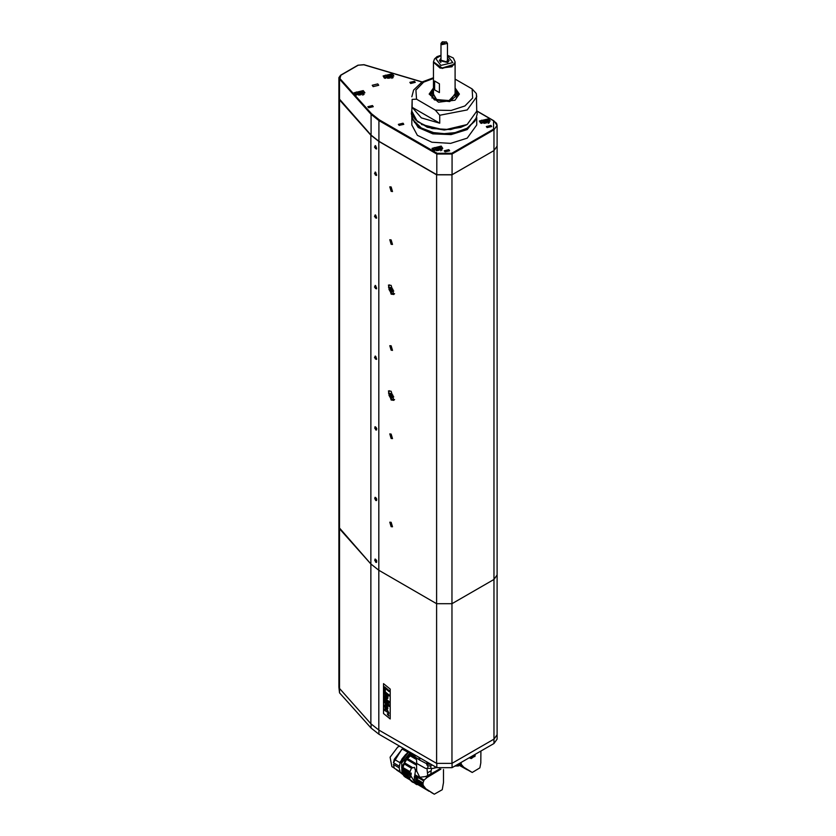 <?xml version="1.0" encoding="UTF-8"?>
<svg xmlns="http://www.w3.org/2000/svg" width="836" height="836" viewBox="0 0 836 836"><rect width="100%" height="100%" fill="white"/><g stroke="black" fill="none" stroke-linecap="round" stroke-linejoin="round"><path stroke-width="1.25" d="M440.833 58.572L439.412 60.547L441.042 58.447L439.422 60.558L440.844 62.543M447.73 62.543L449.141 60.547L447.73 62.543L439.422 60.558L447.72 62.533L449.162 60.547L447.73 58.572M441.042 60.213L446.612 61.895L447.521 60.213M455.087 62.094L454.272 64.706L442.181 68.437L433.487 62.094M439.412 83.767L439.412 92.597L434.636 89.839L434.636 81.019L439.412 83.767M433.476 62.313L440.144 68.082L451.921 66.734L455.087 62.313L454.272 64.257L442.181 67.998L433.476 61.874L433.476 95.941M434.636 89.839L439.412 92.597M490.899 125.41L486.291 126.518L487.075 127.615L491.693 126.518L490.899 125.41M414.478 81.291L409.87 82.388L410.654 83.496L415.273 82.388L414.478 81.291M377.799 83.934L372.26 85.262L373.211 86.589L378.75 85.262L377.799 83.934M448.869 149.675L444.25 150.783L445.045 151.88L449.663 150.783L448.869 149.675M403.015 123.206L398.406 124.303L399.19 125.41L403.809 124.303L403.015 123.206M372.448 105.555L367.84 106.663L368.624 107.76L373.243 106.663L372.448 105.555M488.611 118.796L479.383 121.001L480.961 123.206L490.189 121.001L488.611 118.796M392.314 73.787L383.097 75.992L384.675 78.197L393.902 75.992L392.314 73.787M363.273 90.56L354.056 92.765L355.634 94.97L364.862 92.765L363.273 90.56M441.23 146.143L432.003 148.348L433.581 150.564L442.808 148.348L441.23 146.143M476.959 111L493.846 120.75L497.117 125.41L497.117 575.011L493.961 579.421L451.921 603.686L436.643 603.686L378.771 570.277L370.881 564.028L370.881 135.171L378.771 141.409L436.643 174.828L451.921 174.828L493.961 150.564L497.117 146.143L493.961 150.564L452.119 174.714L436.831 174.714L378.907 141.274L371.079 135.098L338.883 98.429L339.479 99.86L339.479 528.718L338.883 527.297L338.883 98.251M411.855 117.322L411.855 124.972L417.321 135.369L431.878 142.266L450.604 143.332L467.209 138.201L476.708 124.972L476.708 117.322M433.476 87.968L429.15 94.081L438.492 102.159L454.983 100.257L459.413 94.081L455.087 87.968M439.694 123.206L439.694 115.263L435.399 110.133L416.485 99.212L412.19 99.379L412.19 107.322L421.354 117.907L439.694 123.206L412.19 107.322M435.399 110.133L451.158 110.456L464.92 105.994L472.643 98.052L472.079 88.95L455.087 79.148M472.079 88.95L476.301 93.507L476.708 96.736L467.209 109.965L439.694 115.263M433.476 89.086L430.341 94.175L434.427 99.86L449.622 101.605L458.222 94.175L455.087 89.086M433.476 91.563L430.509 95.408M433.476 92.368L433.09 93.015L436.068 99.578L450.155 100.623L455.474 93.015L455.087 92.368M456.519 98.031L455.474 93.015M433.476 94.165L436.559 99.515L448.932 100.759L455.087 94.165M459.413 94.123L455.087 88.062M433.476 88.062L429.15 94.123M433.09 93.015L432.045 98.031M458.055 95.408L455.087 91.563M389.691 78.009L387.329 77.999M390.297 77.915L387.841 78.302L386.033 77.257L386.692 75.836L389.158 75.459L390.955 76.494L390.297 77.915M386.692 77.643L386.692 75.836M387.246 77.957L389.158 77.664L389.158 75.459M389.743 77.999L389.158 77.664M360.65 94.781L358.289 94.771M361.256 94.687L358.801 95.064L356.993 94.029L357.651 92.608L360.117 92.221L361.915 93.266L361.256 94.687M357.651 94.405L357.651 92.608M358.205 94.719L360.117 94.426L360.117 92.221M360.703 94.771L360.117 94.426M485.977 123.017L483.616 123.007M486.583 122.923L484.128 123.3L482.32 122.265L482.989 120.844L485.444 120.457L487.242 121.502L486.583 122.923M482.989 122.641L482.989 120.844M483.532 122.965L485.444 122.662L485.444 120.457M486.04 123.007L485.444 122.662M438.597 150.365L436.235 150.365M439.203 150.271L436.747 150.658L434.939 149.613L435.598 148.191L438.064 147.815L439.861 148.85L439.203 150.271M435.598 149.999L435.598 148.191M436.152 150.313L438.064 150.02L438.064 147.815M438.66 150.365L438.064 150.02M394.582 399.608L392.105 399.305L390.381 397.811L388.479 393.014L389.451 390.725M393.787 396.901L389.012 394.143L393.787 396.901M391.405 397.508L392.617 397.633L391.405 393.537L390.182 393.422L391.405 397.508M390.412 394.122L389.9 394.414L391.614 397.382L392.721 397.56M392.857 396.212L391.143 393.714M392.032 394.038L391.258 393.463M391.175 393.422L390.349 394.143M389.9 394.414L391.844 396.943L393.119 396.588M392.993 395.71L392.638 394.853M391.635 394.561L391.541 393.787M390.297 393.359L389.9 394.404M394.582 293.718L392.105 293.415L390.381 291.91L388.479 287.124L389.451 284.825M393.787 291.012L389.012 288.253L393.787 291.012M391.405 291.618L392.617 291.733L391.405 287.647L390.182 287.521L391.405 291.618M391.175 287.532L389.9 288.524L391.614 291.492L392.721 291.67M392.857 290.311L391.143 287.824M392.032 288.148L391.258 287.574M390.349 288.253L391.844 291.053L393.119 290.698M390.412 288.232L389.9 288.524L390.297 287.469M392.993 289.82L392.638 288.963M391.635 288.671L391.541 287.897M375.103 426.757L374.747 428.189L376.66 429.861M376.639 428.304L375.186 427.28L375.071 428.22L375.772 429.244L376.587 429.328L376.691 428.45M376.66 428.732L375.772 429.244M376.158 427.593L375.071 428.22M375.782 215.26L374.559 216.514L376.67 218.06M374.507 216.461L375.249 214.831M375.813 215.688L374.998 215.604L374.883 216.545L376.399 217.653L375.813 215.688M376.472 217.057L375.583 217.579M375.97 215.918L374.883 216.545M375.782 145.997L374.559 147.251L376.67 148.787M374.507 147.188L375.249 145.558M375.813 146.415L374.998 146.331L374.883 147.282L376.399 148.39L375.813 146.415M376.472 147.794L375.583 148.306M375.97 146.645L374.883 147.282M375.782 172.467L374.559 173.721L376.67 175.267M374.507 173.658L375.249 172.028M375.813 172.895L374.998 172.812L374.883 173.752L376.399 174.86L375.813 172.895M376.472 174.264L375.583 174.776M375.97 173.125L374.883 173.752M375.782 356.45L374.559 357.703L376.67 359.25M374.507 357.651L375.249 356.021M375.813 356.878L374.998 356.794L374.883 357.735L376.399 358.843L375.813 356.878M376.472 358.247L375.583 358.759M375.97 357.108L374.883 357.735M375.782 285.86L374.559 287.114L376.67 288.66M374.507 287.051L375.249 285.421M375.813 286.288L374.998 286.205L374.883 287.145L376.399 288.253L375.813 286.288M376.472 287.657L375.583 288.169M375.97 286.518L374.883 287.145M493.961 743.549L493.951 579.421L497.117 575.011L493.951 579.421L497.117 575.011L497.117 734.729L493.961 739.139L451.921 763.404L493.961 739.139L497.117 734.729L497.117 739.139L493.961 743.549L452.119 767.709L436.831 767.709L378.907 734.269L371.079 728.093L371.079 723.976M422.065 81.991L363.859 64.738L358.195 65.25L340.858 75.261L339.97 78.542L371.56 113.78L379.293 119.872L437.218 153.312L451.733 153.312L493.574 129.162L493.574 120.781L496.553 123.32L497.117 125.41L493.961 129.82L493.961 579.421L451.921 603.686L493.951 579.421L451.921 603.686L451.921 763.404L436.643 763.404L378.771 729.995L370.881 723.746L339.489 688.456L339.489 692.856L371.079 728.093M339.489 692.856L338.883 687.202M436.507 767.521L433.288 768.378L425.482 768.378L416.704 763.456M416.746 763.529L416.453 758.074M416.673 763.414L425.482 768.378M427.865 768.42L427.865 765.786M417.781 756.705L420.027 758.085L419.557 760.028L427.562 764.25L431 764.344L426.684 763.101M430.895 765.786L430.895 768.42M433.288 768.378L436.11 767.291M412.984 757.134L415.116 757.228L411.751 756.35L411.552 754.365L419.557 760.028M420.027 758.085L421.501 758.858M426.684 763.79L426.882 765.086L428.116 765.87L430.415 765.933L431.982 764.909M411.552 753.111L411.552 754.365L415.283 755.807M409.964 753.476L411.333 752.985L409.953 753.466M411.469 753.069L409.598 753.257L401.646 762.913L401.886 773.216L402.795 773.76L402.91 769.371M411.552 753.163L410.079 753.717M411.552 754.02L404.875 760.927L402.106 770.081L402.785 773.697M405.303 777.146L403.798 775.641M408.365 778.358L403.61 775.526L402.806 773.76L408.198 776.968M440.844 769.172L427.091 777.48L424.113 780.113L423.037 782.862L423.131 785.171L425.827 788.735L434.281 794.2L442.275 789.717L443.477 782.454L443.477 769.507M440.405 769.329L439.767 768.942L436.852 770.583L437.489 770.97M423.131 785.171L415.764 780.782L416.704 783.311L425.827 788.735M415.764 780.782L415.743 779.894L423.068 784.252M423.037 782.862L415.732 778.525L415.743 779.894M423.58 780.876L414.75 775.63L414.666 776.362L417.916 778.295L415.774 777.344L416.129 783.322L416.955 784.701L417.498 784.398L429.317 791.42M414.75 775.63L414.896 774.638L424.113 780.113M427.091 777.48L425.566 776.571L419.735 777.25L416.882 771.409L415.534 770.604L414.896 774.638M425.566 776.571L426.747 776.007L428.063 776.79M431.867 774.314L430.989 773.802L426.747 776.007M430.989 773.802L432.097 773.195L432.902 773.676M436.58 771.492L435.922 771.095L432.097 773.195M435.922 771.095L436.852 770.583M434.281 794.2L430.874 792.173M431.146 792.235L431.878 792.674M426.788 789.602L417.477 784.387M412.002 781.754L408.428 778.515L408.25 772.872L402.67 769.559M410.685 777.135L411.187 773.049L409.41 773.237L411.458 768.179L414.489 767.364L415.534 770.604M415.732 781.817L414.374 781.012L414.374 776.56L415.732 777.365L415.732 778.441M414.374 781.012L415.461 783.76L409.797 779.319L409.556 773.697L410.748 773.112M410.246 774.094L410.246 773.384M414.374 780.385L413.82 780.699L410.246 774.836M415.523 769.339L416.61 769.987L416.882 771.409M427.729 775.505L426.966 768.441M416.579 763.226L416.61 769.987M427.436 772.83L431.167 770.708L430.843 773.875M431.648 768.441L431.167 770.708M408.564 778.776L404.018 776.08M416.579 765.233L406.714 759.37L404.614 762.85L412.378 767.469M411.458 768.179L404.164 763.843L404.614 762.85M404.164 763.843L402.973 767.542L409.724 771.555M409.515 772.516L402.795 768.524L402.973 767.542M402.795 768.524L402.701 769.245L409.41 773.237M410.998 773.07L411.187 774.24M409.556 773.697L408.198 772.892M402.638 772.109L408.198 775.421M408.198 776.289L402.659 772.997M406.714 759.37L411.552 754.657M407.372 758.503L416.579 763.968M410.863 755.138L411.552 755.545M414.52 757.312L416.453 758.461M416.453 759.537L410.079 755.744M402.315 767.699L401.614 767.281L410.068 753.539L401.614 767.281M409.933 753.821L409.933 754.521M399.347 766.278L393.401 762.745L394.237 759.328L399.702 762.578L407.863 752.222L408.313 752.505L400.141 762.975M393.401 762.745L401.698 749.422M399.712 746.276L397.779 747.102L390.099 757.238L391.844 766.57L394.164 767.95M407.832 752.243L402.262 749.098L394.237 759.328M400.214 772.339L396.713 770.071M399.869 771.628L394.237 768.169L400.068 772.067M399.712 771.534L400.078 772.088M394.237 768.169L393.401 764.397L399.232 767.856M460.981 762.589L461.524 764.616L463.781 767.187L472.204 772.474L479.906 767.824L480.825 762.923L480.899 751.094M459.873 765.024L463.781 767.187M461.054 763.676L460.061 763.122M472.204 772.474L468.484 770.416M469.038 770.562L469.822 770.991M464.743 768.033L459.81 765.306M470.574 757.05L474.817 756.538L475.203 754.385M375.677 426.966L374.894 426.82L375.677 429.882L376.493 430.017L375.677 426.966M375.364 358.989L376.493 359.417L375.677 356.376M375.364 288.399L376.493 288.828L375.677 285.776M375.364 217.809L376.493 218.238L375.677 215.186M375.364 148.536L376.493 148.965L375.677 145.913M375.364 175.006L376.493 175.435L375.677 172.383M375.677 497.566L374.894 497.41L375.677 500.471L376.493 500.607L375.677 497.566M375.677 559.336L374.894 559.179L375.677 562.241L376.493 562.377L375.677 559.336M391.175 239.911L389.816 239.775L391.175 244.321L392.523 244.457L391.175 239.911M391.175 186.961L389.816 186.825L391.175 191.371L392.523 191.507L391.175 186.961M391.175 345.801L389.816 345.665L391.175 350.211L392.523 350.347L391.175 345.801M391.175 434.041L389.816 433.905L391.175 438.451L392.523 438.586L391.175 434.041M391.175 522.281L389.816 522.155L391.175 526.701L392.523 526.826L391.175 522.281M391.175 285.348L388.468 285.086L391.175 294.178L393.871 294.439L391.175 285.348M391.175 391.248L388.468 390.976L391.175 400.068L393.871 400.339L391.175 391.248M390.234 689.115L390.234 718.96L383.557 713.474L383.557 683.618L390.234 689.115L390.234 718.96L383.557 713.474L383.557 683.618L390.234 689.115M451.921 174.828L451.921 603.686L436.643 603.686L378.771 570.277L370.881 564.028L338.883 527.297L339.479 528.718L338.883 527.297L338.883 687.014L339.479 688.436L339.479 528.718L370.881 564.028L339.479 528.718L370.881 564.028L378.771 570.277L370.881 564.028L370.881 723.746M370.881 135.171L339.479 99.86L339.489 79.127L338.883 77.685L338.883 98.429M436.643 763.404L436.643 603.686L451.921 603.686L436.643 603.686L378.771 570.277L378.771 729.995M436.643 174.828L436.643 603.686L378.771 570.277L378.771 141.409M384.633 709.022L387.841 710.736L388.98 713.202L384.497 710.287L384.664 709.001L387.172 710.192L388.98 713.202L384.497 710.287L384.633 709.022M387.11 696.858L384.529 694.329L384.529 693.305L387.841 696.012L387.914 698.311L387.058 698.833L384.529 696.785L384.529 695.761L387.277 697.475L384.529 694.329L384.529 693.305L387.841 696.012L387.914 698.311L387.058 698.833L384.529 696.785L384.529 695.761L386.901 697.705L387.11 696.858M384.529 701.853L388.322 704.957L384.529 700.808L384.529 699.784L388.343 701.791L384.529 698.76L384.529 697.778L389.095 701.508L389.095 703.055L385.95 701.404L389.095 704.873L389.095 706.43L384.529 702.836L384.529 701.853L388.322 704.957L384.529 700.808L384.529 699.784L388.343 701.791L384.529 698.76L384.529 697.778L389.095 701.508L389.095 703.055L385.95 701.404L389.095 704.873L389.095 706.43L384.529 702.836L384.529 701.853M384.529 692.271L384.529 691.236L387.841 693.953L387.841 694.977L384.529 692.271L384.529 691.236L387.841 693.953L387.841 694.977L384.529 692.271M384.529 690.546L385.291 691.163L384.529 690.546L384.529 686.774L389.095 690.515L389.095 691.602L385.291 688.477L385.291 691.163L385.291 688.477L389.095 691.602L389.095 690.515L384.529 686.774L384.529 690.546M389.095 694.977L388.291 694.319L389.095 696.001L388.291 695.343L388.291 694.319L388.291 695.343L389.095 696.001L389.095 694.977M385.166 704.633L384.445 705.803L385.03 707.726L387.517 709.283L387.371 706.305L385.898 704.852L384.633 704.947L385.03 707.726L386.431 709.127L387.517 709.283L387.914 708.197L387.371 706.305L385.166 704.633M387.235 713.986L388.855 716.013L388.155 713.672L387.235 713.986L388.855 716.013L388.155 713.672L387.235 713.986M388.155 713.881L388.75 715.783L387.392 714.111L388.155 713.881L388.75 715.783L387.392 714.111L388.155 713.881M385.459 707.131L385.135 706.232L385.918 705.887L387.068 708.249L385.459 707.131L385.135 706.232L385.918 705.887L387.246 707.81L386.545 708.176L385.459 707.131M388.385 715.417L388.677 714.77L387.622 713.902L387.622 714.822L388.604 715.501L388.677 714.77L387.622 713.902L388.385 715.417M388.395 715.229L388.217 714.571L388.395 715.229M375.103 497.357L374.747 498.789L376.66 500.45M376.639 498.893L375.186 497.88L375.071 498.82L375.772 499.844L376.587 499.928L376.691 499.04M376.66 499.332L375.772 499.844M376.158 498.193L375.071 498.82M375.103 559.127L374.747 560.559L376.66 562.22M376.639 560.663L375.186 559.65L375.071 560.59L375.772 561.614L376.587 561.698L376.691 560.81M376.66 561.102L375.772 561.614M376.158 559.963L375.071 560.59M446.57 42.019L442.369 41.8L442.369 44.005L446.194 41.8L447.521 43.347L441.993 44.663L441.042 43.347L442.202 41.915M441.042 55.594L435.796 58.52L440.771 65.448L452.767 62.575L447.521 55.594M436.831 174.714L436.831 153.981L378.907 120.541L378.907 141.274M493.574 129.162L493.961 129.82L452.119 153.981L452.119 174.714M371.079 135.098L371.079 114.365L339.489 79.127L339.97 78.542M379.293 119.872L378.907 120.541L371.079 114.365L371.56 113.78M451.733 153.312L452.119 153.981L436.831 153.981L437.218 153.312M493.574 120.781L477.001 111.209M412.42 118.848L419.62 128.107L434.156 133.802L451.712 134.241L467.052 129.298L476.144 118.848M476.635 117.542L467.209 129.559L451.126 134.617L432.86 133.844L418.24 127.469L411.929 117.542M467.052 124.533L444.229 129.977L421.428 124.48M476.708 111.198L467.167 124.543L460.73 127.417L444.25 130.008L427.29 127.229L415.346 119.705L412.994 116.152L411.855 111.198L417.321 121.607L431.878 128.493L450.604 129.559L467.209 124.439L476.708 111.198L476.384 94.081M433.476 78.438L423.653 82.168L415.92 90.11L416.485 99.212M412.19 99.379L411.855 111.198M391.739 75.219L392.941 77.769M391.896 78.417L391.551 75.115L385.103 78.417M384.048 77.769L385.344 75.167M362.699 91.991L363.9 94.541M362.855 95.189L362.51 91.876L356.063 95.189M355.018 94.541L356.303 91.929M488.036 120.227L489.227 122.777M488.182 123.425L487.837 120.112L481.39 123.425M480.345 122.777L481.64 120.175M440.656 147.585L441.847 150.125M440.802 150.783L440.457 147.47L434.009 150.783M432.964 150.125L434.26 147.523M378.907 730.079L378.907 734.269M436.831 767.709L436.831 763.519M452.119 763.299L452.119 767.709M419.118 757.552L419.118 759.767M412.252 753.518L412.252 755.41M427.562 762.359L427.562 764.25M423.601 786.122L415.9 781.545M416.046 783.154L414.677 782.339M409.891 779.497L408.522 778.682M415.962 782.987L414.604 782.172M402.628 770.74L408.198 774.052M409.797 779.319L408.428 778.515M409.556 778.149L408.198 777.344M461.524 764.616L459.915 763.728M459.915 763.205L459.915 764.512L458.421 766.016L455.171 765.943M459.915 764.512L454.512 766.33M475.203 755.692L471.243 758.565L470.699 757.207M455.087 61.874L453.3 57.987L447.521 55.26M441.042 55.26L437.029 56.691L434.48 58.907L433.476 61.874M455.087 62.313L455.087 95.941M338.883 77.685L340.586 75.24L357.933 65.218L364.015 64.665L422.201 81.907M411.855 96.736L413.601 90.131L422.023 82.012L433.476 77.758M474.879 121.178L467.105 128.19L455.118 132.59L444.25 133.676L433.539 132.6L420.842 127.814L414.426 122.223L411.636 116.288M393.087 77.643L391.687 75.104L383.902 77.643M364.047 94.405L362.646 91.866L354.861 94.405M489.373 122.641L487.973 120.102L480.188 122.641M441.993 149.999L440.593 147.46L432.808 149.999M421.417 128.117L412.88 119.809L411.322 113.675L411.855 110.028M476.708 110.028L477.241 113.675L475.653 119.882L467.293 128.033M390.537 394.07L391.373 393.578M392.512 396.557L393.087 396.222M392.272 396.63L393.098 396.159M388.918 395.261L390.381 397.811M390.537 288.18L391.373 287.688M392.512 290.667L393.087 290.332M392.272 290.74L393.098 290.27M388.918 289.371L390.381 291.91M428.116 765.87L430.644 765.87M409.473 751.919L405.638 754.49L401.959 759.057L399.702 764.438L399.221 768.065L400.319 772.516L403.224 774.836M411.667 781.555L413.423 782.6M415.199 783.656L416.955 784.701M405.251 777.114L408.888 779.277M401.573 749.495L402.137 749.171M459.706 765.619L467.512 769.925M471.243 758.565L469.132 757.886M447.521 60.892L447.521 43.347M441.042 60.892L441.042 43.347"/></g></svg>
